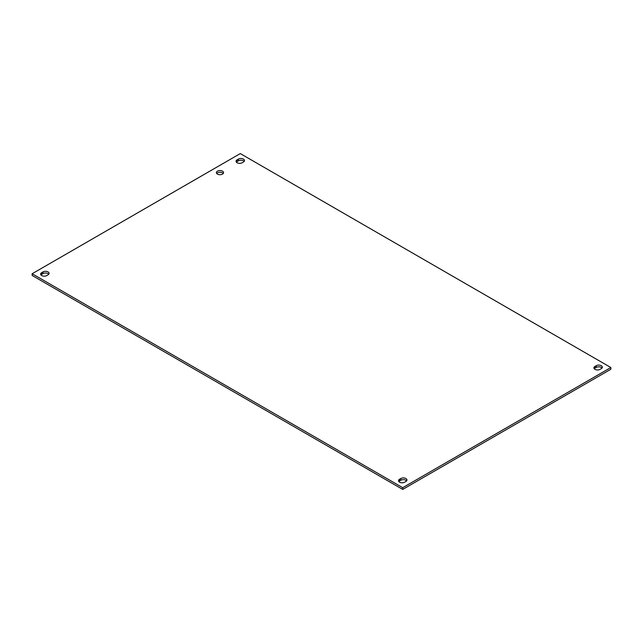<?xml version="1.0" encoding="UTF-8"?>
<svg xmlns="http://www.w3.org/2000/svg" width="643" height="643" viewBox="0 0 643 643"><rect width="100%" height="100%" fill="white"/><g stroke="black" fill="none" stroke-linecap="round" stroke-linejoin="round"><path stroke-width="0.96" d="M223.234 173.506A3.593 2.074 0 0 0 222.51 172.911A3.593 2.074 0 0 0 216.715 173.506M217.438 174.108A3.593 2.074 180 0 1 216.386 172.637A3.593 2.074 180 0 1 219.97 170.564A3.593 2.074 180 0 1 223.563 172.637A3.593 2.074 180 0 1 221.345 174.55A3.593 2.074 180 0 1 217.438 174.108M48.747 274.248A3.593 2.074 0 0 0 42.952 273.645L41.691 274.376A3.593 2.074 0 0 0 40.975 274.971M41.691 272.64L42.952 271.909A3.593 2.074 180 0 1 46.867 271.459A3.593 2.074 180 0 1 49.077 273.379A3.593 2.074 180 0 1 48.032 274.842L46.77 275.566A3.593 2.074 180 0 1 42.856 276.016A3.593 2.074 180 0 1 40.646 274.103A3.593 2.074 180 0 1 41.691 272.64L41.691 274.376M244.171 161.417A3.593 2.074 0 0 0 238.368 160.822L237.114 161.546A3.593 2.074 0 0 0 236.391 162.149M237.114 159.818L238.368 159.086A3.593 2.074 180 0 1 242.282 158.636A3.593 2.074 180 0 1 244.501 160.549A3.593 2.074 180 0 1 243.448 162.02L242.186 162.743A3.593 2.074 180 0 1 238.28 163.193A3.593 2.074 180 0 1 236.061 161.28A3.593 2.074 180 0 1 237.114 159.818L237.114 161.546M406.609 480.851A3.593 2.074 0 0 0 400.814 480.257L399.552 480.98A3.593 2.074 0 0 0 398.829 481.583M399.552 479.244L400.814 478.521A3.593 2.074 180 0 1 404.72 478.07A3.593 2.074 180 0 1 406.939 479.983A3.593 2.074 180 0 1 405.886 481.454L404.632 482.178A3.593 2.074 180 0 1 400.718 482.628A3.593 2.074 180 0 1 398.499 480.715A3.593 2.074 180 0 1 399.552 479.244L399.552 480.98M602.025 368.029A3.593 2.074 0 0 0 596.23 367.434L594.968 368.158A3.593 2.074 0 0 0 594.253 368.752M594.968 366.422L596.23 365.698A3.593 2.074 180 0 1 600.144 365.248A3.593 2.074 180 0 1 602.354 367.161A3.593 2.074 180 0 1 601.309 368.624L600.048 369.355A3.593 2.074 180 0 1 596.133 369.805A3.593 2.074 180 0 1 593.923 367.892A3.593 2.074 180 0 1 594.968 366.422L594.968 368.158M240.281 153.581L610.85 367.523L402.719 487.683L32.15 273.741L240.281 153.581M32.15 273.741L32.15 275.477L402.719 489.419L610.85 369.259L610.85 367.523M402.719 489.419L402.719 487.683M42.952 271.909L42.952 273.645M238.368 159.086L238.368 160.822M400.814 478.521L400.814 480.257M596.23 365.698L596.23 367.434"/></g></svg>
